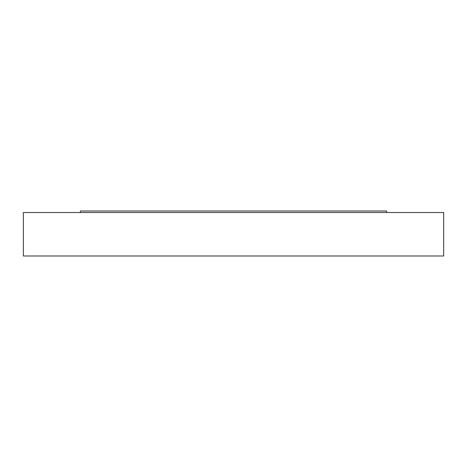 <?xml version="1.0" encoding="UTF-8"?>
<svg xmlns="http://www.w3.org/2000/svg" width="467" height="467" viewBox="0 0 467 467"><rect width="100%" height="100%" fill="white"/><g stroke="black" fill="none" stroke-linecap="round" stroke-linejoin="round"><path stroke-width="0.7" d="M23.35 212.514L443.65 212.514L443.65 255.986L23.35 255.986L23.35 212.514M80.388 212.514L80.388 211.014L386.612 211.014L386.612 212.514"/></g></svg>
